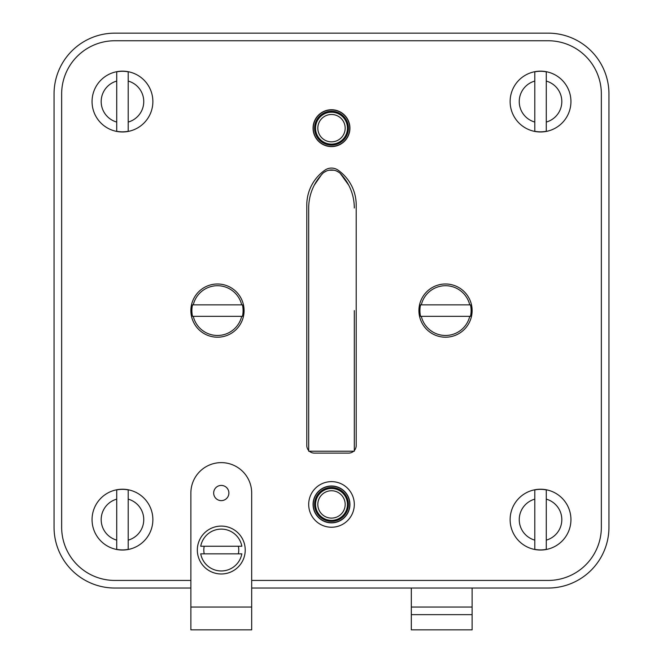 <?xml version="1.0" encoding="UTF-8"?>
<svg xmlns="http://www.w3.org/2000/svg" width="663" height="663" viewBox="0 0 663 663"><rect width="100%" height="100%" fill="white"/><g stroke="black" fill="none" stroke-linecap="round" stroke-linejoin="round"><path stroke-width="0.99" d="M251.683 588.04L548.135 588.04A60.814 60.814 0 0 0 608.949 527.234L608.949 93.964A60.814 60.814 0 0 0 548.135 33.15L114.865 33.15A60.814 60.814 0 0 0 54.051 93.964L54.051 527.234A60.814 60.814 0 0 0 114.865 588.04L190.878 588.04M548.135 580.44L251.683 580.44L548.135 580.44A53.206 53.206 0 0 0 601.349 527.234L601.349 93.964A53.206 53.206 0 0 0 548.135 40.75L114.865 40.75A53.206 53.206 0 0 0 61.651 93.964L61.651 527.234A53.206 53.206 0 0 0 114.865 580.44L190.878 580.44L114.865 580.44M306.795 204.942L306.795 205.008A42.565 42.565 0 0 1 324.969 170.126A11.395 11.395 0 0 1 338.031 170.126A42.565 42.565 0 0 1 356.205 205.008L356.205 445.519A7.6 7.6 0 0 1 354.307 450.542M338.238 170.267A42.424 42.424 0 0 0 338.014 170.118A11.404 11.404 0 0 0 324.986 170.118A42.424 42.424 0 0 0 324.762 170.267M308.693 450.542A7.6 7.6 0 0 1 306.795 445.519L306.795 205.008M354.307 352.401L354.307 413.215M308.693 413.215L308.693 352.401M308.693 310.599L308.693 207.983L308.693 310.599M322.782 173.358L320.005 176.524A49.41 49.41 0 0 0 308.693 207.983L308.693 451.221L354.307 451.221L354.307 310.599M314.27 185.176L321.538 174.667A12.92 12.92 0 0 1 341.462 174.667L342.995 176.524A49.41 49.41 0 0 1 354.307 207.983M340.218 173.358L348.73 185.176M338.975 172.355L336.481 170.971M335.271 170.532L334.177 170.25M333.995 170.217L329.005 170.217M328.823 170.25L327.729 170.532M326.519 170.971L324.025 172.355M61.651 93.964L61.651 527.234M548.135 40.75L114.865 40.75M601.349 527.234L601.349 93.964M313.259 128.166A18.241 18.241 0 0 1 331.5 109.925A18.241 18.241 0 0 1 349.741 128.166A18.241 18.241 0 0 1 331.5 146.407A18.241 18.241 0 0 1 313.259 128.166M308.693 504.427A22.807 22.807 0 0 0 331.5 527.234A22.807 22.807 0 0 0 354.307 504.427A22.807 22.807 0 0 0 331.5 481.628A22.807 22.807 0 0 0 308.693 504.427M353.628 451.221A7.6 7.6 0 0 1 348.605 453.119L314.395 453.119A7.6 7.6 0 0 1 309.372 451.221M349.741 504.427A18.241 18.241 0 0 0 331.5 486.186A18.241 18.241 0 0 0 313.259 504.427A18.241 18.241 0 0 0 331.5 522.676A18.241 18.241 0 0 0 349.741 504.427M349.931 128.166A18.431 18.431 0 0 1 331.5 146.598A18.431 18.431 0 0 1 313.069 128.166A18.431 18.431 0 0 1 331.5 109.735A18.431 18.431 0 0 1 349.931 128.166M348.415 128.166A16.915 16.915 0 0 1 331.5 145.081A16.915 16.915 0 0 1 314.585 128.166A16.915 16.915 0 0 1 331.5 111.251A16.915 16.915 0 0 1 348.415 128.166M347.462 128.166A15.962 15.962 0 0 1 331.5 144.128A15.962 15.962 0 0 1 315.538 128.166A15.962 15.962 0 0 1 331.5 112.204A15.962 15.962 0 0 1 347.462 128.166M349.931 504.427A18.431 18.431 0 0 1 331.5 522.858A18.431 18.431 0 0 1 313.069 504.427A18.431 18.431 0 0 1 331.5 485.996A18.431 18.431 0 0 1 349.931 504.427M348.415 504.427A16.915 16.915 0 0 1 331.5 521.342A16.915 16.915 0 0 1 314.585 504.427A16.915 16.915 0 0 1 331.5 487.512A16.915 16.915 0 0 1 348.415 504.427M347.462 504.427A15.962 15.962 0 0 1 331.5 520.389A15.962 15.962 0 0 1 315.538 504.427A15.962 15.962 0 0 1 331.5 488.465A15.962 15.962 0 0 1 347.462 504.427M472.122 310.599A26.603 26.603 0 0 1 445.519 337.202A26.603 26.603 0 0 1 418.917 310.599A26.603 26.603 0 0 1 445.519 283.996A26.603 26.603 0 0 1 472.122 310.599M469.727 304.856L470.473 304.856A25.608 25.608 0 0 1 470.473 316.334L469.727 316.334A24.879 24.879 0 0 1 421.312 316.334L420.566 316.334A25.608 25.608 0 0 1 420.566 304.856L469.727 304.856A24.879 24.879 0 0 0 421.312 304.856M421.312 316.334L469.727 316.334M244.083 310.599A26.603 26.603 0 0 1 217.481 337.202A26.603 26.603 0 0 1 190.878 310.599A26.603 26.603 0 0 1 217.481 283.996A26.603 26.603 0 0 1 244.083 310.599M241.688 304.856L242.434 304.856A25.608 25.608 0 0 1 242.434 316.334L241.688 316.334A24.879 24.879 0 0 1 193.273 316.334L192.527 316.334A25.608 25.608 0 0 1 192.527 304.856L241.688 304.856A24.879 24.879 0 0 0 193.273 304.856M193.273 316.334L241.688 316.334M546.271 489.899L546.271 499.14L546.271 489.899A30.274 30.274 0 0 0 534.792 489.899L534.792 549.362A30.274 30.274 0 0 0 546.271 549.362L546.271 540.13L546.271 549.362M540.536 489.228A30.407 30.407 0 0 0 510.129 519.635A30.407 30.407 0 0 0 540.536 550.033A30.407 30.407 0 0 0 570.942 519.635A30.407 30.407 0 0 0 540.536 489.228A30.407 30.407 0 0 0 510.129 519.635A30.407 30.407 0 0 0 540.536 550.033A30.407 30.407 0 0 0 570.942 519.635A30.407 30.407 0 0 0 540.536 489.228M534.792 549.362L534.792 540.13A21.282 21.282 0 0 1 534.792 499.14L534.792 489.899M546.271 499.14L546.271 540.13A21.282 21.282 0 0 0 546.271 499.14M128.208 489.899L128.208 499.14L128.208 489.899A30.274 30.274 0 0 0 116.729 489.899L116.729 549.362A30.274 30.274 0 0 0 128.208 549.362L128.208 540.13L128.208 549.362M122.464 489.228A30.407 30.407 0 0 0 92.058 519.635A30.407 30.407 0 0 0 122.464 550.033A30.407 30.407 0 0 0 152.871 519.635A30.407 30.407 0 0 0 122.464 489.228A30.407 30.407 0 0 0 92.058 519.635A30.407 30.407 0 0 0 122.464 550.033A30.407 30.407 0 0 0 152.871 519.635A30.407 30.407 0 0 0 122.464 489.228M116.729 549.362L116.729 540.13A21.282 21.282 0 0 1 116.729 499.14L116.729 489.899M128.208 499.14L128.208 540.13A21.282 21.282 0 0 0 128.208 499.14M128.208 71.836L128.208 81.068L128.208 71.836A30.274 30.274 0 0 0 116.729 71.836L116.729 131.291A30.274 30.274 0 0 0 128.208 131.291L128.208 122.058L128.208 131.291M122.464 71.156A30.407 30.407 0 0 0 92.058 101.563A30.407 30.407 0 0 0 122.464 131.97A30.407 30.407 0 0 0 152.871 101.563A30.407 30.407 0 0 0 122.464 71.156A30.407 30.407 0 0 0 92.058 101.563A30.407 30.407 0 0 0 122.464 131.97A30.407 30.407 0 0 0 152.871 101.563A30.407 30.407 0 0 0 122.464 71.156M116.729 131.291L116.729 122.058A21.282 21.282 0 0 1 116.729 81.068L116.729 71.836M128.208 81.068L128.208 122.058A21.282 21.282 0 0 0 128.208 81.068M546.271 71.836L546.271 81.068L546.271 71.836A30.274 30.274 0 0 0 534.792 71.836L534.792 131.291A30.274 30.274 0 0 0 546.271 131.291L546.271 122.058L546.271 131.291M540.536 71.156A30.407 30.407 0 0 0 510.129 101.563A30.407 30.407 0 0 0 540.536 131.97A30.407 30.407 0 0 0 570.942 101.563A30.407 30.407 0 0 0 540.536 71.156A30.407 30.407 0 0 0 510.129 101.563A30.407 30.407 0 0 0 540.536 131.97A30.407 30.407 0 0 0 570.942 101.563A30.407 30.407 0 0 0 540.536 71.156M534.792 131.291L534.792 122.058A21.282 21.282 0 0 1 534.792 81.068L534.792 71.836M546.271 81.068L546.271 122.058A21.282 21.282 0 0 0 546.271 81.068M251.683 607.043L251.683 629.85L190.878 629.85L190.878 493.023A30.407 30.407 0 0 1 221.285 462.625A30.407 30.407 0 0 1 251.683 493.023L251.683 607.043L190.878 607.043M213.677 493.023A7.6 7.6 0 0 0 221.285 500.631A7.6 7.6 0 0 0 228.884 493.023A7.6 7.6 0 0 0 221.285 485.424A7.6 7.6 0 0 0 213.677 493.023M245.227 550.033A23.943 23.943 0 0 1 221.285 573.984A23.943 23.943 0 0 1 197.334 550.033A23.943 23.943 0 0 1 221.285 526.09A23.943 23.943 0 0 1 245.227 550.033M204.221 553.837A17.487 17.487 0 0 1 204.221 546.237M238.349 546.237A17.487 17.487 0 0 1 238.349 553.837M241.838 553.837L200.723 553.837A20.901 20.901 0 0 0 241.838 553.837M241.838 546.237A20.901 20.901 0 0 0 200.723 546.237L241.838 546.237M411.317 614.651L472.122 614.651L472.122 629.85L411.317 629.85L411.317 588.04M472.122 614.651L472.122 588.04M348.191 128.166A16.691 16.691 0 0 0 331.5 111.475A16.691 16.691 0 0 0 314.809 128.166A16.691 16.691 0 0 0 331.5 144.857A16.691 16.691 0 0 0 348.191 128.166M345.183 128.166A13.683 13.683 0 0 1 331.5 141.849A13.683 13.683 0 0 1 317.817 128.166A13.683 13.683 0 0 1 331.5 114.484A13.683 13.683 0 0 1 345.183 128.166M348.191 504.427A16.691 16.691 0 0 0 331.5 487.736A16.691 16.691 0 0 0 314.809 504.427A16.691 16.691 0 0 0 331.5 521.118A16.691 16.691 0 0 0 348.191 504.427M345.183 504.427A13.683 13.683 0 0 1 331.5 518.11A13.683 13.683 0 0 1 317.817 504.427A13.683 13.683 0 0 1 331.5 490.744A13.683 13.683 0 0 1 345.183 504.427M411.317 607.043L472.122 607.043"/></g></svg>
